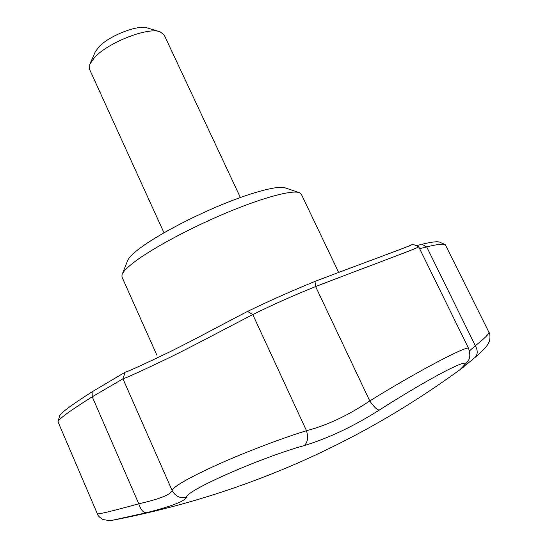 <?xml version="1.0" encoding="UTF-8"?>
<svg xmlns="http://www.w3.org/2000/svg" width="548" height="548" viewBox="0 0 548 548"><rect width="100%" height="100%" fill="white"/><g stroke="black" fill="none" stroke-linecap="round" stroke-linejoin="round"><path stroke-width="0.82" d="M298.852 192.485L285.446 187.964C278.87 185.217 253.56 191.595 221.817 204.678C190.108 217.734 156.358 235.798 139.733 248.367C132.602 253.772 128.527 257.964 127.513 260.937L122.273 274.075M469.526 350.857L475.315 345.72C484.925 338.102 489.446 333.595 488.878 332.184L445.271 244.648C443.236 243.586 437.044 244.346 426.693 246.922L421.974 244.264C431.947 241.853 437.962 241.202 440.03 242.298M338.232 271.513L301.29 194.184L299.523 192.718C292.605 189.772 264.369 197.095 228.448 211.98C192.554 226.845 154.228 247.23 135.589 261.081C127.595 267.034 123.067 271.589 122.012 274.733L121.985 277.035L156.927 355.289M488.878 332.184L488.878 332.184C490.645 334.122 489.912 341.24 488.919 342.336C488.117 343.843 487.473 346.706 475.02 357.474L474.719 357.734M463.848 366.811L459.882 369.749L462.69 366.893C468.787 360.872 463.32 362.125 446.298 370.654C427.104 380.668 404.739 393.827 379.202 410.116C353.433 426.419 328.451 438.242 304.263 445.572C259.279 458.087 184.402 491.344 186.587 497.331C184.539 501.338 171.134 506.468 146.364 512.736L112.696 520.196M146.364 512.736C143.288 512.77 140.761 509.784 138.767 503.79C159.838 499.002 170.955 494.563 172.113 490.474C173.785 486.275 189.211 477.527 218.378 464.245C246.449 451.696 281.98 438.222 306.503 430.707C327.149 425.344 348.233 415.418 369.77 400.93C416.713 371.743 469.478 344.048 468.67 348.576C471.54 359.392 468.704 360.152 463.375 366.359L462.69 366.893M97.359 513.784C98.476 514.435 112.278 511.099 138.767 503.79L92.242 396.793L92.126 391.793L125.184 372.188C128.095 371.517 142.994 364.721 169.88 351.809C195.622 339.096 226.619 322.149 247.538 311.422C267.458 301.708 289.94 291.694 315.004 281.377C363.447 262.91 416.692 243.778 412.575 244.12L418.672 246.744C421.7 246.785 366.215 266.986 315.614 286.563C292.214 296.03 271.274 305.38 252.779 314.607C230.523 325.944 197.616 343.733 170.387 357.138C141.905 370.791 126.088 378.01 122.951 378.812L92.242 396.793C70.206 410.61 58.787 418.925 57.978 421.734L97.359 513.784C97.606 515.428 99.448 517.339 102.901 519.518L109.148 520.586C111.107 520.579 117.313 519.449 127.773 517.189C249.258 491.686 359.961 442.537 459.882 369.749L464.238 365.537M186.587 497.331C180.114 498.598 175.292 496.31 172.113 490.474L122.951 378.812L125.184 372.188M304.263 445.572C307.661 442.428 308.408 437.468 306.503 430.707L252.779 314.607L247.538 311.422M419.638 248.717L426.693 246.922L475.315 345.72C477.945 350.521 477.849 354.446 475.02 357.474L461.142 368.838L462.348 367.345M379.202 410.116C376.839 409.712 373.695 406.65 369.77 400.93L315.614 286.563L315.004 281.377M57.978 421.734L59.574 416.014C60.41 413.165 71.261 405.088 92.126 391.793M416.268 245.723L421.974 244.264M240.36 197.492L164.147 34.901L160.139 31.818C148.138 26.694 107.196 42.812 94.146 57.985L89.81 64.315L89.571 69.363L163.989 232.784M159.509 31.626L147.576 28.037C138.343 24.187 108.127 36.065 98.345 47.498L95.078 52.3L90.078 63.705M440.03 242.305L445.264 244.655M418.672 246.744L468.67 348.576"/></g></svg>
